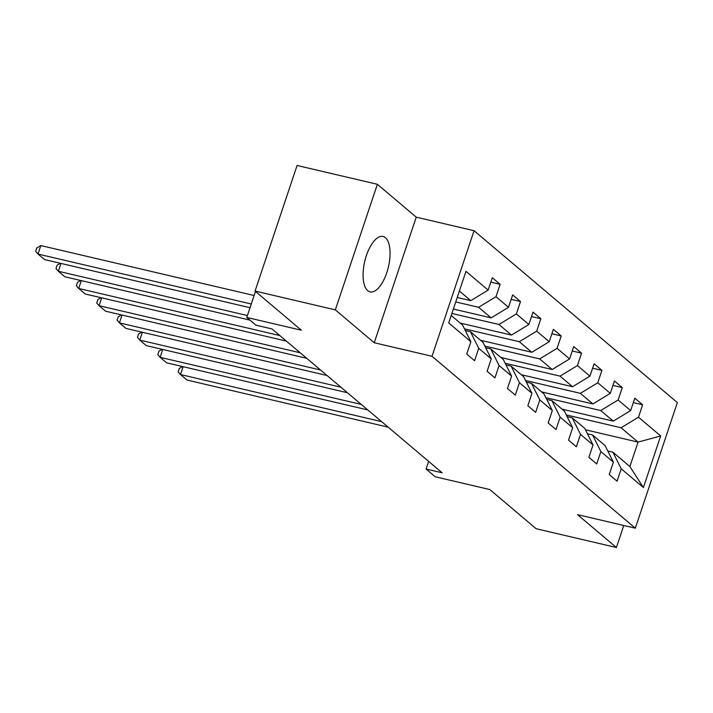 <?xml version="1.0" encoding="UTF-8"?>
<svg xmlns="http://www.w3.org/2000/svg" width="713" height="713" viewBox="0 0 713 713"><rect width="100%" height="100%" fill="white"/><g stroke="black" fill="none" stroke-linecap="round" stroke-linejoin="round"><path stroke-width="1.07" d="M367.721 290.654A28.449 12.148 103.2 0 0 370.083 291.875A28.449 12.148 103.2 0 0 387.64 269.897A28.449 12.148 103.2 0 0 385.43 237.705A28.449 12.148 103.2 0 0 383.068 236.475A28.449 12.148 103.2 0 0 365.511 258.454A28.449 12.148 103.2 0 0 367.721 290.654M377.364 184.284L297.08 165.478L255.058 291.064L335.342 309.87L374.227 342.748L432.025 356.286L474.047 230.7L416.249 217.162L377.364 184.284L335.342 309.87M432.025 356.286L635.328 528.181L677.35 402.595L474.047 230.7M635.328 528.181L577.521 514.643L616.406 547.522L623.786 525.481M616.406 547.522L536.131 528.716L489.804 489.555L435.215 476.765L426.08 469.038L442.14 472.799L271.983 328.934L255.922 325.173L246.787 317.445L301.385 330.235L255.058 291.064M451.204 315.476L462.594 325.101L470.892 341.687L466.748 354.076L474.582 360.698L478.726 348.309L491.248 358.897L487.104 371.286L494.938 377.908L499.082 365.519L511.604 376.108L507.46 388.505L515.294 395.118L519.438 382.729L531.96 393.326L527.816 405.715L535.65 412.328L539.794 399.94L552.317 410.536L548.172 422.925L556.006 429.547L560.151 417.158L572.673 427.747L568.528 440.135L576.362 446.757L580.507 434.369L593.029 444.957L588.885 457.345L596.719 463.967L600.863 451.579L613.385 462.167L609.241 474.555L617.075 481.177L621.219 468.789L643.402 487.54L660.666 435.946L638.055 442.105L621.094 427.764L566.256 414.921M470.892 341.687L448.709 322.936L465.972 271.341L488.155 290.093L492.3 277.705L500.134 284.327L490.82 282.143M660.666 435.946L638.483 417.194L642.627 404.806L634.802 398.184L630.649 410.572L618.126 399.984L622.271 387.596L614.446 380.974L610.292 393.362L597.77 382.774L601.915 370.386L594.089 363.764L589.936 376.152L577.414 365.564L581.558 353.167L573.724 346.554L569.58 358.942L557.058 348.345L561.202 335.957L553.368 329.344L549.224 341.732L536.702 331.135L540.846 318.747L533.012 312.125L528.868 324.513L516.346 313.925L520.49 301.537L512.656 294.915L508.512 307.303L495.99 296.715L500.134 284.327M491.248 358.897L482.951 342.311L470.42 331.723L465.304 330.52M455.741 301.929L478.601 307.285L491.123 317.873L453.361 309.032M470.42 331.723L478.726 348.309M495.99 296.715L478.601 307.285M508.512 307.303L491.123 317.873M511.604 376.108L503.307 359.521L490.776 348.933L485.66 347.739M451.882 313.47L498.957 324.495L511.479 335.083L460.188 323.069M490.776 348.933L499.082 365.519M516.346 313.925L498.957 324.495M528.868 324.513L511.479 335.083M531.96 393.326L523.663 376.74L511.132 366.143L506.016 364.949M464.475 328.862L519.314 341.705L531.836 352.293L480.544 340.279M511.132 366.143L519.438 382.729M536.702 331.135L519.314 341.705M549.224 341.732L531.836 352.293M552.317 410.536L544.019 393.95L531.488 383.353L526.372 382.159M484.831 346.072L539.67 358.915L552.192 369.512L500.9 357.498M531.488 383.353L539.794 399.94M557.058 348.345L539.67 358.915M569.58 358.942L552.192 369.512M572.673 427.747L564.375 411.16L551.844 400.572L546.728 399.369M505.187 363.282L560.026 376.125L572.548 386.722L521.256 374.708M551.844 400.572L560.151 417.158M577.414 365.564L560.026 376.125M589.936 376.152L572.548 386.722M593.029 444.957L584.731 428.37L572.2 417.782L567.085 416.579M525.543 380.492L580.382 393.344L592.904 403.932L541.613 391.918M572.2 417.782L580.507 434.369M597.77 382.774L580.382 393.344M610.292 393.362L592.904 403.932M613.385 462.167L605.087 445.58L592.556 434.992L587.441 433.789M545.9 397.702L600.738 410.554L613.26 421.142L561.969 409.128M592.556 434.992L600.863 451.579M618.126 399.984L600.738 410.554M630.649 410.572L613.26 421.142M643.402 487.54L629.882 466.543L612.913 452.202L607.797 451.008M585.435 429.779L638.055 442.105L629.882 466.543M612.913 452.202L621.219 468.789M638.483 417.194L621.094 427.764M255.495 291.439L246.787 317.445M428.638 461.391L426.08 469.038M457.229 297.49L470.767 300.663L459.386 291.038M488.155 290.093L470.767 300.663M642.627 404.806L633.313 402.622M622.271 387.596L612.957 385.412M601.915 370.386L592.601 368.202M581.558 353.167L572.245 350.992M561.202 335.957L551.889 333.773M540.846 318.747L531.533 316.563M520.49 301.537L511.176 299.353M374.227 342.748L416.249 217.162M388.157 427.158L187.011 380.047L180.487 374.53L183.107 366.687M381.633 421.641L180.487 374.53L178.143 371.829L179.275 368.434L182.483 366.544M367.801 409.948L166.655 362.837L160.131 357.32L162.751 349.477M361.277 404.431L160.131 357.32L157.787 354.619L158.919 351.224L162.127 349.325M347.445 392.738L146.299 345.618L139.775 340.11L142.395 332.267M340.921 387.221L139.775 340.11L137.431 337.409L138.563 334.014L141.771 332.115M327.089 375.528L125.943 328.408L119.419 322.891L122.039 315.057M320.565 370.011L119.419 322.891L117.075 320.199L118.206 316.804L121.415 314.905M306.733 358.309L105.586 311.198L99.062 305.681L101.683 297.838M300.209 352.792L99.062 305.681L96.718 302.989L97.85 299.594L101.059 297.695M286.376 341.099L85.23 293.988L78.706 288.471L81.327 280.628M279.853 335.582L78.706 288.471L76.362 285.779L77.494 282.384L80.703 280.485M249.96 320.128L64.874 276.778L58.35 271.261L60.97 263.418M247.429 315.547L58.35 271.261L56.006 268.56L57.138 265.174L60.347 263.275M250.049 307.704L44.518 259.568L37.994 254.051L40.837 245.566L36.782 247.955L35.65 251.35L37.994 254.051L251.288 304.005M254.122 295.521L40.837 245.566"/></g></svg>
